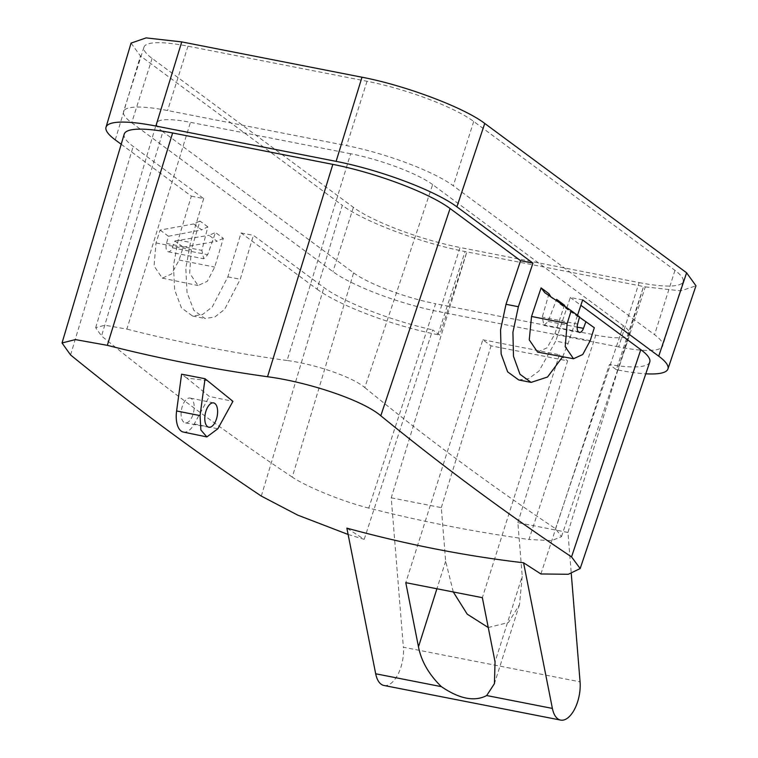 <?xml version="1.0" encoding="UTF-8"?>
<svg xmlns="http://www.w3.org/2000/svg" width="758" height="758" viewBox="0 0 758 758"><rect width="100%" height="100%" fill="white"/><g stroke="black" fill="none" stroke-linecap="round" stroke-linejoin="round"><path stroke-width="0.57" stroke-dasharray="3.79 2.84" d="M121.195 144.257L191.329 196.151L178.149 240.04L173.459 265.726L174.643 289.963L181.484 307.928L192.608 316.039L202.386 314.636L212.24 306.962L227.874 276.841L241.053 232.943L317.119 289.224L342.313 205.323C362.949 221.213 421.808 243.365 465.08 251.542L643.551 286.524L567.932 532.457L571.286 573.759M616.349 369.677L618.121 370.027L645.314 286.875L643.551 286.524L616.349 369.677L609.404 364.541A91.585 18.097 -162.4 0 0 649.748 362.049M540.899 573.967L609.404 364.541M348.13 534.475L364.2 539.336L346.87 528.146M364.2 539.336L432.704 329.901L439.649 335.045L466.852 251.893L391.232 497.826L403.37 647.218L580.069 681.849M383.946 685.469A27.544 13.502 101.1 0 0 403.37 647.218M537.602 352.082L547.096 347.808L554.932 333.776L564.473 305.199M565.061 306.478L567.941 309.832L594.31 327.74M579.482 317.176L560.257 304.138L557.604 301.409M562.673 356.734L568.093 343.526L577.52 315.328M548.963 293.725L542.273 317.109L543.95 325.438L548.1 321.42L556.192 300.452M579.567 316.844L550.791 296.776M191.329 196.151L203.694 198.577L133.19 146.408A91.585 18.097 -162.4 0 1 124.217 134.128M518.756 379.966L528.762 378.602L539.004 371.003L555.728 341.1L568.093 343.526M582.675 299.903L570.31 297.487L555.728 341.1M618.121 370.027A94.333 18.647 -162.4 0 0 645.778 373.808M570.31 297.487L580.874 305.303M645.314 286.875L680.788 290.873L695.967 285.785M131.058 43.111L140.457 55.969L342.313 205.323M207.825 226.86L199.951 221.033L191.31 249.78L189.652 273.212L198.046 285.529L207.322 281.303L214.703 267.091L223.335 238.334L215.462 232.517L207.692 254.697L203.722 258.753L201.865 250.386L207.825 226.86L201.694 229.873L193.688 223.951L199.951 221.033M203.694 198.577L190.514 242.465L185.824 268.142L187.018 292.38L193.849 310.354L204.973 318.464L214.76 317.052L224.614 309.378L240.248 279.257L253.428 235.368L323.922 287.538A91.585 18.097 -162.4 0 0 432.704 329.901M317.119 289.224A94.333 18.647 -162.4 0 0 437.887 334.695L439.649 335.045M618.68 346.927L439.621 311.832A83.323 16.468 -162.4 0 1 332.961 271.667L131.693 122.749A83.323 16.468 -162.4 0 1 123.545 111.521A83.323 16.468 -162.4 0 1 167.565 110.526L346.624 145.621A83.323 16.468 -162.4 0 1 453.284 185.786L654.552 334.704A83.323 16.468 -162.4 0 1 662.7 345.932A83.323 16.468 -162.4 0 1 618.68 346.927L639.089 282.582L460.03 247.487L439.621 311.832M639.089 282.582A83.323 16.468 -162.4 0 0 683.11 281.588A83.323 16.468 -162.4 0 0 674.961 270.36L473.693 121.441A83.323 16.468 -162.4 0 0 367.033 81.277L187.975 46.181A83.323 16.468 -162.4 0 0 143.954 47.185A83.323 16.468 -162.4 0 0 152.102 58.404L353.37 207.332A83.323 16.468 -162.4 0 0 460.03 247.487M241.053 232.943L253.428 235.368M160.099 230.081L168.447 236.259L166.504 243.46A6.888 3.373 101.1 0 0 168.276 251.808A6.888 3.373 101.1 0 0 172.341 247.771L174.833 240.987L183.19 247.165L179.106 260.032L171.554 273.998L162.269 278.139L154.073 266.001L156.015 242.948L160.099 230.081L193.688 223.951M183.19 247.165L217.034 241.224L209.028 235.293L215.462 232.517M223.335 238.334L217.034 241.224M174.833 240.987L209.028 235.293M168.447 236.259L201.694 229.873M207.635 380.649L186.762 378.024L209.35 396.462L232.933 401.333M432.638 184.601A64.042 12.659 -162.4 0 0 350.651 153.732L287.074 360.505C314.551 364.105 352.044 376.669 364.788 387.575L432.638 184.601L623.37 325.732A64.042 12.659 -162.4 0 1 629.623 334.401A64.042 12.659 -162.4 0 1 595.797 335.121L435.594 303.721L368.748 508.078C421.211 521.428 474.612 531.898 528.961 539.488L595.797 335.121M350.651 153.732L190.447 122.332A64.042 12.659 -162.4 0 0 156.593 123.137A64.042 12.659 -162.4 0 0 162.875 131.721L101.534 335.984L95.698 327.683L104.926 325.22L126.87 329.105L190.447 122.332M368.748 508.078C342.218 501.512 305.578 486.248 292.275 477.114L353.607 272.852L162.875 131.721M353.607 272.852A64.042 12.659 -162.4 0 0 435.594 303.721M183.351 432.06A22.039 10.802 101.1 0 0 194.209 423.997L209.35 396.462M186.762 378.024L181.588 374.187M191.386 398.642A12.64 6.197 101.1 0 0 190.106 398.054A12.64 6.197 101.1 0 0 181.892 407.823A12.64 6.197 101.1 0 0 183.9 422.253A12.64 6.197 101.1 0 0 185.246 422.85A12.64 6.197 101.1 0 0 193.413 413.015A12.64 6.197 101.1 0 0 191.386 398.642M364.788 387.575C427.095 438.437 490.672 485.48 555.529 528.705L561.479 536.645L551.653 540.644L528.961 539.488M292.275 477.114C227.542 433.908 163.965 386.864 101.534 335.984M287.074 360.505C232.772 352.953 179.371 342.483 126.87 329.105M391.232 497.826L441.298 507.633L445.647 561.204L453.303 591.979M488.256 627.529L508.485 622.479L519.486 604.666L522.224 576.213L495.05 661.857M567.932 532.457L517.866 522.641L522.224 576.213M517.866 522.641L567.619 360.846L491.042 345.837L482.837 339.764L405.786 582.665M441.298 507.633L491.042 345.837M482.837 339.764L559.404 354.772L567.619 360.846M559.404 354.772L482.353 597.674M590.226 340.617L554.932 333.776M560.257 304.138L568.273 310.069M544.926 292.787L552.933 298.718M577.634 324.045L542.273 317.109M548.1 321.42L577.16 327.124M115.263 139.87L140.457 55.969M178.149 240.04L190.514 242.465M261.302 496.083L323.922 287.538M70.57 354.952L133.19 146.408M437.887 334.695L465.08 251.542M353.37 207.332L332.961 271.667M152.102 58.404L131.693 122.749M187.975 46.181L167.565 110.526M367.033 81.277L346.624 145.621M473.693 121.441L453.284 185.786M674.961 270.36L654.552 334.704M227.874 276.841L240.248 279.257M156.015 242.948L191.31 249.78M179.106 260.032L214.703 267.091M172.341 247.771L207.692 254.697M166.504 243.46L201.865 250.386M194.209 423.997L217.84 428.763M555.529 528.705L623.37 325.732M445.647 561.204L436.911 588.767M559.944 303.92L567.941 309.832M543.95 325.447L579.396 332.392M544.595 292.56L552.591 298.472M143.954 47.185L123.545 111.521M683.11 281.588L662.7 345.932M192.608 316.039L204.973 318.464M162.269 278.139L198.046 285.529M168.276 251.808L203.722 258.762M561.479 536.645L629.623 334.401M95.698 327.683L156.593 123.137M208.848 427.237L185.246 422.85M213.614 402.905L190.106 398.054M519.486 604.666L494.434 683.65"/><path stroke-width="1.14" d="M552.383 708.417A27.544 13.502 101.1 0 0 560.645 720.1L383.946 685.469A27.544 13.502 101.1 0 1 375.684 673.777L441.374 686.653C459.519 698.961 474.622 701.927 486.693 695.541L552.383 708.417L523.57 562.777L540.899 573.967L568.339 574.28L580.173 568.547L649.748 362.049A91.585 18.097 -162.4 0 0 640.804 349.646L580.874 305.303M560.645 720.1A27.544 13.502 101.1 0 0 580.069 681.849L571.286 573.759M375.684 673.777L346.87 528.146C406.724 544.49 465.62 556.031 523.57 562.777M557.604 301.409L556.599 299.372L564.473 305.199L565.061 306.478M577.16 327.124L583.461 328.356A6.888 3.373 -78.9 0 1 579.396 332.392A6.888 3.373 -78.9 0 1 577.634 324.045L579.567 316.844L571.219 310.666L567.136 323.533L565.212 346.69L573.522 358.742L582.75 354.507L590.226 340.617L594.31 327.74L579.482 317.176M567.136 323.533L531.538 316.465L529.255 339.887L537.602 352.082L573.522 358.742M583.461 328.356L585.953 321.563M121.195 144.257L115.263 139.87A94.333 18.647 -162.4 0 1 106.016 127.221A94.333 18.647 -162.4 0 1 155.883 126.036L336.116 161.359A94.333 18.647 -162.4 0 1 456.885 206.83L532.94 263.111L520.575 260.686L505.993 304.299L500.555 329.834L501.133 353.948L507.633 371.856L518.756 379.966L531.121 382.392L547.513 377.029L562.673 356.734M531.121 382.392L519.997 374.281L513.498 356.374L512.92 332.26L518.368 306.725L532.94 263.111M577.52 315.328L582.675 299.903L658.73 356.184L686.606 272.804L484.75 123.45C464.114 107.56 405.255 85.398 361.983 77.221L181.749 41.898L146.105 37.9L131.058 43.111L106.016 127.221M556.192 300.452L556.599 299.372M531.538 316.465L541.089 287.898L548.963 293.725L550.791 296.776M571.219 310.666L544.595 292.56M544.926 292.787L541.089 287.898M172.625 132.972A91.585 18.097 -162.4 0 0 124.217 134.128L62.033 342.976L75.383 339.593L107.323 345.335C159.843 358.676 213.244 369.146 267.536 376.735L332.828 164.372L172.625 132.972L107.323 345.335M580.173 568.547L571.541 556.893C506.685 513.659 443.108 466.615 380.8 415.763L450.072 208.516A91.585 18.097 -162.4 0 0 332.828 164.372M450.072 208.516L520.575 260.686M645.778 373.808A94.333 18.647 -162.4 0 0 667.94 368.957A94.333 18.647 -162.4 0 0 658.73 356.184M667.94 368.957L695.967 285.785L686.606 272.804M62.033 342.976L70.57 354.952C132.991 405.833 196.568 452.877 261.302 496.083L297.638 515.089L348.13 534.475M380.8 415.763C362.333 399.921 307.672 382.051 267.536 376.735M205.039 378.725L232.933 401.333L217.84 428.763L206.868 436.921L200.879 429.994L200.055 415.602L205.039 378.725L181.588 374.187L176.614 410.978A22.039 10.802 101.1 0 0 183.351 432.06L206.868 436.921M214.874 403.483A12.393 6.073 101.1 0 0 213.614 402.905A12.393 6.073 101.1 0 0 205.56 412.485A12.393 6.073 101.1 0 0 207.531 426.65A12.393 6.073 101.1 0 0 208.848 427.237A12.393 6.073 101.1 0 0 216.864 417.592A12.393 6.073 101.1 0 0 214.874 403.483M441.374 686.653C428.876 674.44 421.249 661.175 418.482 646.849L405.786 582.665L482.353 597.674L495.05 661.857L494.434 683.65L486.693 695.541M453.303 591.979L467.222 614.17L488.256 627.529M456.885 206.83L484.75 123.45M518.368 306.725L505.993 304.299M336.116 161.359L361.983 77.221M155.883 126.036L181.749 41.898M571.541 556.893L640.804 349.646M176.614 410.978L200.055 415.602M436.911 588.767L418.482 646.849"/></g></svg>
